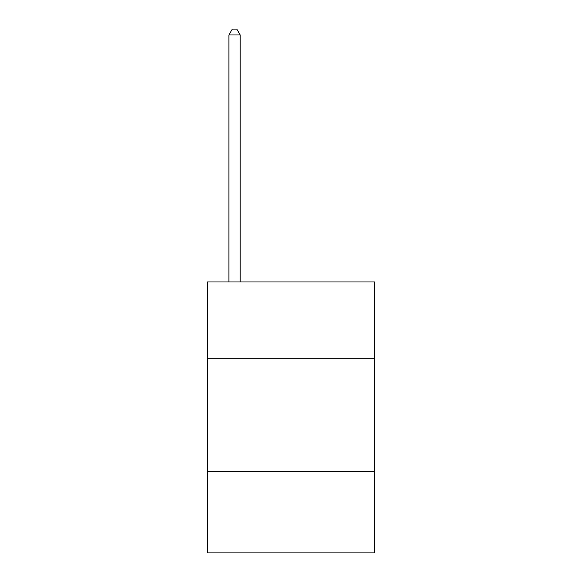 <?xml version="1.0" encoding="UTF-8"?>
<svg xmlns="http://www.w3.org/2000/svg" width="582" height="582" viewBox="0 0 582 582"><rect width="100%" height="100%" fill="white"/><g stroke="black" fill="none" stroke-linecap="round" stroke-linejoin="round"><path stroke-width="0.87" d="M374.539 358.73L374.539 281.972L207.461 281.972L207.461 358.73L374.539 358.73L374.539 552.9L207.461 552.9L207.461 358.73M374.539 471.624L207.461 471.624M240.199 281.972L240.199 34.971L228.915 34.971L228.915 281.972M228.915 34.971L232.298 29.1L236.816 29.1L240.199 34.971"/></g></svg>
